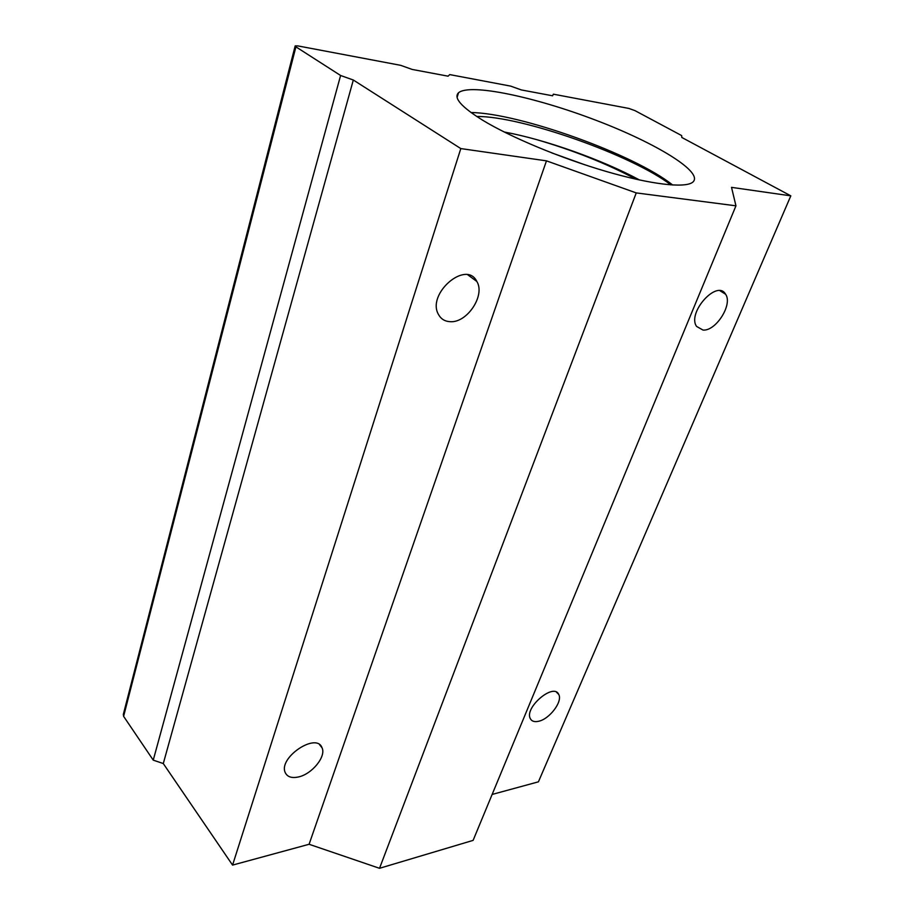 <?xml version="1.0" encoding="UTF-8"?>
<svg xmlns="http://www.w3.org/2000/svg" width="914" height="914" viewBox="0 0 914 914"><rect width="100%" height="100%" fill="white"/><g stroke="black" fill="none" stroke-linecap="round" stroke-linejoin="round"><path stroke-width="1.37" d="M636.075 179.235C606.348 163.435 572.975 150.17 535.947 139.419M585.006 164.84L551.816 152.912M504.208 131.993C545.144 139.522 601.949 159.687 639.617 180.012M476.72 116.478C521.3 115.987 632.214 155.197 670.922 184.914M470.996 112.525C519.598 113.13 635.001 154.672 672.658 185.016M482.706 120.248C461.33 106.949 453.275 97.787 458.554 92.737C469.99 83.06 535.364 97.067 595.768 120.202C656.321 143.167 704.957 172.792 692.549 182.354C684.632 188.307 650.802 184.479 605.913 171.364C561.07 158.259 510.755 137.283 482.706 120.248M297.827 45.906L295.188 45.883L295.919 46.843L340.602 75.485L353.318 80.021L460.816 148.582L546.469 160.853L636.247 192.911L735.953 205.821L731.52 187.359L790.816 195.847L681.821 137.466L681.638 135.569L634.979 110.628L628.866 108.435L553.347 94.176L552.604 95.799L521.277 89.915L510.64 86.11L449.711 74.594L448.1 76.182L412.145 69.43L400.72 65.34L297.827 45.906M295.131 46.088L123.333 714.382L123.607 716.336L153.244 760.128L340.602 75.485M153.244 760.128L163.286 763.556L353.318 80.021M163.286 763.556L232.567 865.101L460.816 148.582M450.168 321.682C467.031 323.145 485.563 295.382 476.834 281.455C466.277 259.393 426.107 294.045 438.594 314.667C441.085 319.089 444.947 321.431 450.168 321.682M298.261 777.003C311.937 774.272 326.447 756.426 322.014 747.755C316.552 731.897 277.913 757.843 285.282 772.684C287.362 776.911 291.68 778.351 298.261 777.003M232.567 865.101L309.092 844.273L546.469 160.853M309.092 844.273L379.527 868.3L636.247 192.911M379.527 868.3L473.109 840.377L735.953 205.821M538.46 721.306C549.508 719.215 562.967 701.381 558.705 694.412C553.735 682.415 523.939 707.836 530.36 718.701C531.777 721.295 534.484 722.163 538.46 721.306M702.992 330.057C715.868 331.371 733.017 304.351 725.59 294.239C717.261 278.987 686.825 312.771 696.594 326.435L702.992 330.057M492.143 794.437L538.415 781.836L790.816 195.847M123.607 716.336L295.919 46.843M458.554 92.737L457.103 97.387M720.015 290.766L725.59 294.239M319.603 744.739L322.014 747.755M467.911 274.908L476.834 281.455M556.466 692.184L558.705 694.412"/></g></svg>
